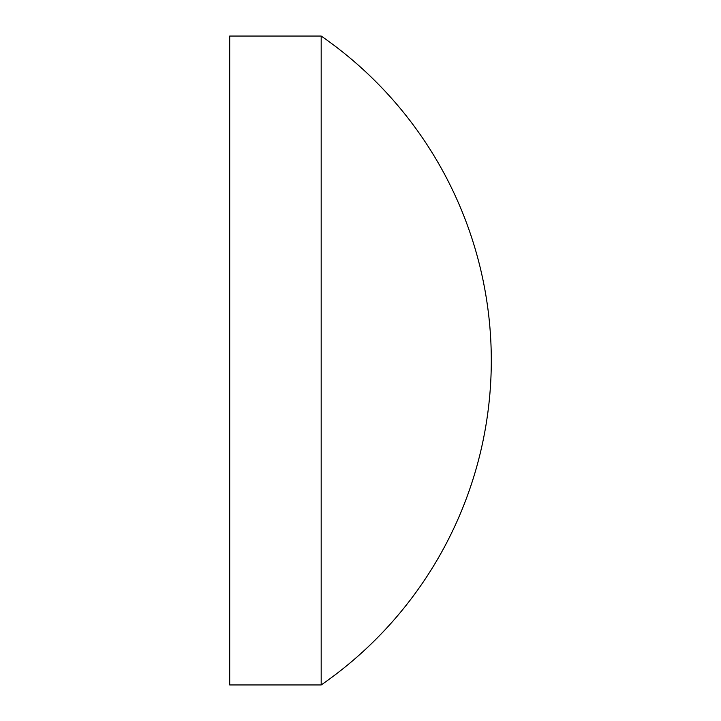 <?xml version="1.0" encoding="UTF-8"?>
<svg xmlns="http://www.w3.org/2000/svg" width="721" height="721" viewBox="0 0 721 721"><rect width="100%" height="100%" fill="white"/><g stroke="black" fill="none" stroke-linecap="round" stroke-linejoin="round"><path stroke-width="1.08" d="M321.178 36.05L229.702 36.05L229.702 684.95L321.178 684.95A394.45 394.45 0 0 0 321.178 36.05L321.178 684.95"/></g></svg>
